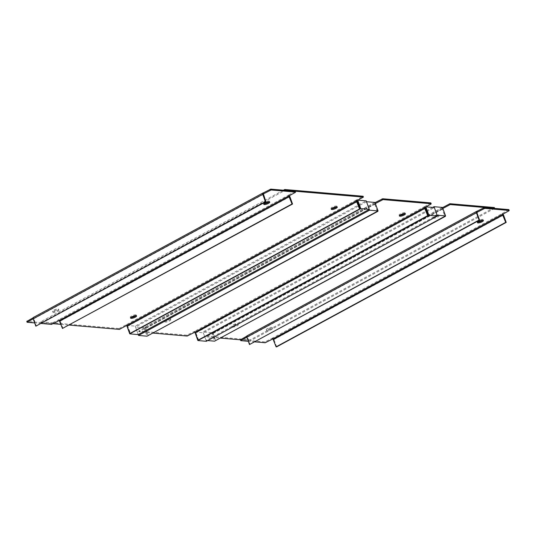 <?xml version="1.0" encoding="UTF-8"?>
<svg xmlns="http://www.w3.org/2000/svg" width="536" height="536" viewBox="0 0 536 536"><rect width="100%" height="100%" fill="white"/><g stroke="black" fill="none" stroke-linecap="round" stroke-linejoin="round"><path stroke-width="0.4" stroke-dasharray="2.68 2.01" d="M198.628 340.166L195.962 332.816A1.561 0.744 61.5 0 0 194.608 331.328L186.876 335.194L138.717 331.054L145.43 327.094A1.561 0.744 61.5 0 0 145.196 327.141A1.561 0.744 61.5 0 0 145.095 328.434L147.755 335.784M377.324 211.318L374.664 203.968A1.561 0.744 -118.5 0 1 374.771 202.668A1.561 0.744 -118.5 0 1 375.006 202.628L375.046 202.628M430.89 202.896L424.177 206.856A1.561 0.744 -118.5 0 1 424.948 207.345M165.771 319.778A3.176 0.838 -19.9 0 1 170.488 318.84A3.176 0.838 -19.9 0 1 169.229 320.072A3.176 0.838 -19.9 0 1 164.512 321.004A3.176 0.838 -19.9 0 1 165.771 319.778M399.742 215.365A3.176 0.838 -19.9 0 1 399.119 215.11A3.176 0.838 -19.9 0 1 400.379 213.877A3.176 0.838 -19.9 0 1 405.095 212.946A3.176 0.838 -19.9 0 1 404.781 213.542M375.354 203.472L139.166 331.61L153.249 333.124M166.073 320.622A3.176 0.838 -19.9 0 1 170.796 319.69A3.176 0.838 -19.9 0 1 169.537 320.923A3.176 0.838 -19.9 0 1 164.813 321.855A3.176 0.838 -19.9 0 1 166.073 320.622M430.75 203.191L431.051 204.035M377.739 211.09L375.006 202.628L145.43 327.094L148.264 335.831M138.858 330.766L139.166 331.61M138.717 331.054L139.025 331.905M186.876 335.194L187.185 336.045M187.701 334.966L188.002 335.811M494.339 207.539L250.332 339.837L205.904 336.012L206.206 336.863L220.772 338.115M442.568 207.62L442.522 207.613A1.561 0.744 61.5 0 0 442.294 207.66L212.718 332.126A1.561 0.744 61.5 0 1 212.953 332.086L205.904 336.012M237.475 323.583A3.176 0.838 -19.9 0 1 238.011 323.831A3.176 0.838 -19.9 0 1 236.061 325.399A3.176 0.838 -19.9 0 1 232.564 326.243A3.176 0.838 -19.9 0 1 232.034 325.995A3.176 0.838 -19.9 0 1 233.977 324.427A3.176 0.838 -19.9 0 1 237.475 323.583M438.173 214.769A3.176 0.838 -19.9 0 1 438.709 215.016A3.176 0.838 -19.9 0 1 436.76 216.584A3.176 0.838 -19.9 0 1 433.262 217.428A3.176 0.838 -19.9 0 1 432.726 217.18A3.176 0.838 -19.9 0 1 434.676 215.613A3.176 0.838 -19.9 0 1 438.173 214.769M494.648 208.383L250.634 340.682L240.463 339.811L264.878 341.908L265.186 342.759M250.332 339.837L250.634 340.682M213.12 332.099L213.429 332.95L206.206 336.863M213.429 332.95L213.127 333.466L215.787 340.816M212.718 332.126A1.561 0.744 61.5 0 0 212.618 333.425L215.278 340.775M442.294 207.66A1.561 0.744 61.5 0 0 442.187 208.953L444.847 216.303M442.877 208.464L445.262 216.082M438.482 215.619A3.176 0.838 -19.9 0 1 439.011 215.867A3.176 0.838 -19.9 0 1 437.068 217.435A3.176 0.838 -19.9 0 1 433.57 218.279A3.176 0.838 -19.9 0 1 433.034 218.031A3.176 0.838 -19.9 0 1 434.984 216.464A3.176 0.838 -19.9 0 1 438.482 215.619M237.783 324.427A3.176 0.838 -19.9 0 1 238.319 324.675A3.176 0.838 -19.9 0 1 236.369 326.243A3.176 0.838 -19.9 0 1 232.872 327.094A3.176 0.838 -19.9 0 1 232.336 326.839A3.176 0.838 -19.9 0 1 234.286 325.278A3.176 0.838 -19.9 0 1 237.783 324.427M283.444 190.213L40.736 321.801L119.079 328.541L119.387 329.392M356.815 200.665A1.561 0.744 -118.5 0 0 356.045 200.176L363.093 196.243M119.079 328.541L126.469 324.642A1.561 0.744 -118.5 0 1 127.829 326.129L130.489 333.479M331.603 208.678A3.176 0.838 -19.9 0 1 331.516 208.678A3.176 0.838 -19.9 0 1 330.987 208.424A3.176 0.838 -19.9 0 1 332.93 206.863A3.176 0.838 -19.9 0 1 336.427 206.012A3.176 0.838 -19.9 0 1 336.963 206.26A3.176 0.838 -19.9 0 1 336.648 206.856M130.911 317.493A3.176 0.838 -19.9 0 1 130.824 317.486A3.176 0.838 -19.9 0 1 130.288 317.238A3.176 0.838 -19.9 0 1 132.231 315.671A3.176 0.838 -19.9 0 1 135.729 314.826A3.176 0.838 -19.9 0 1 136.265 315.074A3.176 0.838 -19.9 0 1 135.95 315.671M126.302 324.628L126.603 325.479M40.736 321.801L41.044 322.652L53.171 323.69M60.983 324.367L69.258 325.077M41.044 322.652L285.058 190.354M355.87 200.156L356.179 201.007M62.967 328.488L60.307 321.138A1.561 0.744 61.5 0 0 58.947 319.657L51.222 323.523L26.8 321.426M33.065 317.815L33.56 317.493L33.868 318.337L33.165 318.773M295.229 191.225L288.522 195.184A1.561 0.744 -118.5 0 1 289.293 195.674M53.848 310.143A3.176 0.838 -19.9 0 1 58.571 309.212A3.176 0.838 -19.9 0 1 57.312 310.445A3.176 0.838 -19.9 0 1 52.588 311.376A3.176 0.838 -19.9 0 1 53.848 310.143M264.08 203.693A3.176 0.838 -19.9 0 1 263.464 203.439A3.176 0.838 -19.9 0 1 264.724 202.206A3.176 0.838 -19.9 0 1 269.44 201.275A3.176 0.838 -19.9 0 1 269.126 201.864M41.332 323.496L34.666 322.92M54.156 310.994A3.176 0.838 -19.9 0 1 58.873 310.063A3.176 0.838 -19.9 0 1 57.613 311.289A3.176 0.838 -19.9 0 1 52.897 312.227A3.176 0.838 -19.9 0 1 54.156 310.994M295.088 191.52L295.396 192.364M263.236 193.931L33.728 318.33L36.341 326.196M51.222 323.523L51.523 324.374M52.039 323.295L52.347 324.139M508.892 209.61L502.185 213.569A1.561 0.744 -118.5 0 1 502.956 214.058M276.63 346.872L273.97 339.523A1.561 0.744 61.5 0 0 272.61 338.042L264.878 341.908M246.728 336.199L476.745 211.378M477.743 222.078A3.176 0.838 -19.9 0 1 477.127 221.824A3.176 0.838 -19.9 0 1 478.387 220.591A3.176 0.838 -19.9 0 1 483.103 219.66A3.176 0.838 -19.9 0 1 482.789 220.249M270.975 328.829A3.176 0.838 -19.9 0 1 266.251 329.761A3.176 0.838 -19.9 0 1 267.511 328.528A3.176 0.838 -19.9 0 1 272.234 327.596A3.176 0.838 -19.9 0 1 270.975 328.829M267.819 329.379A3.176 0.838 -19.9 0 1 272.536 328.447A3.176 0.838 -19.9 0 1 271.276 329.674A3.176 0.838 -19.9 0 1 266.56 330.612A3.176 0.838 -19.9 0 1 267.819 329.379M247.176 335.851L247.531 336.722L246.828 337.157M254.995 341.881L248.329 341.305M476.899 212.316L247.391 336.715L250.004 344.581M265.702 341.68L266.01 342.524M508.751 209.904L509.059 210.749M126.731 325.486L357.726 200.169M126.697 325.392L135.179 326.123L366.195 200.866M374.979 202.447L143.963 327.697L135.481 326.967L138.248 334.598L135.179 326.123M143.963 327.697L147.031 336.179M366.503 201.717L135.481 326.967M194.87 332.173L425.859 206.856M194.836 332.072L203.311 332.802L434.328 207.553M206.38 341.285L203.311 332.802M442.502 207.432L211.486 332.689L214.554 341.164M207.687 340.574L206.072 340.434L437.095 215.184M211.486 332.689L203.003 331.958L206.072 340.434M432.713 207.412L203.003 331.958M424.458 207.626L424.177 206.856L194.608 331.328L194.91 332.173M424.251 206.715L424.559 207.559M375.173 204.008L145.604 328.481M145.357 327.241L145.665 328.086M194.193 331.442L194.501 332.293M425.537 208.343L195.962 332.816M374.664 203.968L145.095 328.434M212.953 332.086L442.522 207.613M212.618 333.425L442.187 208.953M213.261 332.93L442.83 208.464M213.127 333.466L442.696 209M356.045 200.176L126.469 324.642M357.405 201.657L127.829 326.129M263.082 192.994L33.513 317.466M288.797 195.955L288.522 195.184L58.947 319.657L59.255 320.501M288.589 195.037L288.897 195.888M263.256 194.38L33.681 318.853M33.44 317.614L33.748 318.458M58.538 319.771L58.846 320.615M289.882 196.672L60.307 321.138M272.918 338.886L272.61 338.042L502.185 213.569L502.46 214.34M247.344 337.238L476.919 212.765M247.103 335.998L247.411 336.843M272.201 338.156L272.509 339M502.252 213.422L502.56 214.273M273.97 339.523L503.545 215.057M399.119 215.11L399.427 215.961M405.095 212.946L405.404 213.797M164.512 321.004L164.813 321.855M170.488 318.84L170.796 319.69M424.432 207.68L424.123 206.836M375.22 203.492L145.645 327.958M145.785 327.965L145.484 327.121M374.771 202.668L145.196 327.141M442.736 208.477L213.167 332.95M432.726 217.18L433.034 218.031M438.709 215.016L439.011 215.867M232.034 325.995L232.336 326.839M238.011 323.831L238.319 324.675M136.265 315.074L136.573 315.925M130.288 317.238L130.596 318.089M336.963 206.26L337.271 207.11M330.987 208.424L331.288 209.275M263.464 203.439L263.766 204.283M269.44 201.275L269.749 202.119M52.588 311.376L52.897 312.227M58.571 309.212L58.873 310.063M288.777 196.009L288.469 195.158M263.297 193.858L33.728 318.33M33.868 318.337L33.56 317.493M272.234 327.596L272.536 328.447M266.251 329.761L266.56 330.612M483.103 219.66L483.412 220.504M477.127 221.824L477.429 222.668M476.96 212.243L247.391 336.715M247.531 336.722L247.223 335.878M502.44 214.393L502.132 213.542"/><path stroke-width="0.8" d="M375.046 202.628L382.731 198.755L430.89 202.896L431.051 204.035L424.432 207.68L427.688 215.646L198.119 340.119L194.91 332.173L187.185 336.045L153.249 333.124M404.781 213.542A3.176 0.838 -19.9 0 1 403.836 214.179A3.176 0.838 -19.9 0 1 399.742 215.365M404.144 215.023A3.176 0.838 -19.9 0 1 399.427 215.961A3.176 0.838 -19.9 0 1 400.687 214.728A3.176 0.838 -19.9 0 1 405.404 213.797A3.176 0.838 -19.9 0 1 404.144 215.023M375.414 202.508L375.723 203.358L383.039 199.606L431.199 203.747M375.723 203.358L375.354 203.472M424.948 207.345A1.561 0.744 -118.5 0 1 425.537 208.343L428.197 215.693L427.688 215.646M382.731 198.755L383.039 199.606M381.907 198.99L382.215 199.834M428.197 215.693L198.119 340.119M377.833 211.358L147.755 335.784L377.739 211.09M450.22 204.564L494.648 208.383L494.339 207.539L449.912 203.714L450.22 204.564L442.877 208.464M449.912 203.714L442.568 207.62M442.696 207.626L443.004 208.477M246.728 336.199L240.463 339.811L220.772 338.115M445.356 216.35L215.278 340.775L445.262 216.082M283.444 190.213L284.75 189.503L363.093 196.243L363.401 197.094L285.058 190.354L284.75 189.503M336.648 206.856A3.176 0.838 -19.9 0 1 331.603 208.678M135.95 315.671A3.176 0.838 -19.9 0 1 130.911 317.493M363.401 197.094L119.387 329.392L69.258 325.077M53.171 323.69L60.983 324.367M356.346 201.02L359.555 208.966L129.98 333.432L126.777 325.493M356.815 200.665A1.561 0.744 -118.5 0 1 357.405 201.657L360.065 209.007L129.98 333.432M131.132 318.337A3.176 0.838 -19.9 0 1 130.596 318.089A3.176 0.838 -19.9 0 1 132.539 316.521A3.176 0.838 -19.9 0 1 136.037 315.677A3.176 0.838 -19.9 0 1 136.573 315.925A3.176 0.838 -19.9 0 1 134.623 317.493A3.176 0.838 -19.9 0 1 131.132 318.337M331.824 209.522A3.176 0.838 -19.9 0 1 331.288 209.275A3.176 0.838 -19.9 0 1 333.238 207.707A3.176 0.838 -19.9 0 1 336.735 206.863A3.176 0.838 -19.9 0 1 337.271 207.11A3.176 0.838 -19.9 0 1 335.322 208.678A3.176 0.838 -19.9 0 1 331.824 209.522M360.065 209.007L359.555 208.966M34.666 322.92L27.108 322.27L26.8 321.426L33.065 317.815M33.513 317.466A1.561 0.744 61.5 0 0 33.279 317.506A1.561 0.744 61.5 0 0 33.172 318.806L35.832 326.156L265.407 201.683L262.747 194.334A1.561 0.744 -118.5 0 1 262.854 193.04A1.561 0.744 -118.5 0 1 263.082 192.994L270.814 189.128L295.229 191.225L295.396 192.364L288.777 196.009L292.033 203.975L62.457 328.447L59.255 320.501L51.523 324.374L41.332 323.496M269.126 201.864A3.176 0.838 -19.9 0 1 268.181 202.508A3.176 0.838 -19.9 0 1 264.08 203.693M268.489 203.352A3.176 0.838 -19.9 0 1 263.766 204.283A3.176 0.838 -19.9 0 1 265.025 203.057A3.176 0.838 -19.9 0 1 269.749 202.119A3.176 0.838 -19.9 0 1 268.489 203.352M263.491 192.88L263.799 193.731L271.122 189.972L295.537 192.076M263.799 193.731L263.236 193.931M27.108 322.27L33.165 318.773M289.293 195.674A1.561 0.744 -118.5 0 1 289.882 196.672L292.542 204.022L292.033 203.975M270.814 189.128L271.122 189.972M269.99 189.355L270.298 190.206M265.407 201.683L265.916 201.73L263.082 192.994M26.941 321.131L27.249 321.982M292.542 204.022L62.457 328.447M35.832 326.156L265.916 201.73M247.176 335.851A1.561 0.744 61.5 0 0 246.942 335.891A1.561 0.744 61.5 0 0 246.835 337.191L249.495 344.541L479.07 220.068L476.41 212.718A1.561 0.744 -118.5 0 1 476.517 211.425A1.561 0.744 -118.5 0 1 476.745 211.378L484.477 207.512L508.892 209.61L509.059 210.749L502.44 214.393L505.696 222.36L506.205 222.406L503.545 215.057A1.561 0.744 -118.5 0 0 502.956 214.058M482.789 220.249A3.176 0.838 -19.9 0 1 481.844 220.892A3.176 0.838 -19.9 0 1 477.743 222.078M248.329 341.305L240.771 340.655L246.828 337.157M506.205 222.406L276.63 346.872L276.12 346.832L272.918 338.886L265.186 342.759L254.995 341.881M477.154 211.264L477.462 212.115L484.779 208.357L509.2 210.46M477.462 212.115L476.919 212.765L479.579 220.115L479.07 220.068M482.152 221.737A3.176 0.838 -19.9 0 1 477.429 222.668A3.176 0.838 -19.9 0 1 478.688 221.442A3.176 0.838 -19.9 0 1 483.412 220.504A3.176 0.838 -19.9 0 1 482.152 221.737M240.604 339.516L240.912 340.367M240.463 339.811L240.771 340.655M484.477 207.512L484.779 208.357M483.653 207.74L483.961 208.591M249.495 344.541L479.579 220.115M276.12 346.832L505.696 222.36M357.726 200.169L360.782 208.618L129.766 333.868L126.731 325.486M360.782 208.618L369.264 209.348L138.248 334.598L138.549 335.449L369.572 210.192L366.503 201.717L374.979 202.447L378.048 210.923L369.572 210.192M357.773 200.142L366.195 200.866L369.264 209.348M129.766 333.868L138.248 334.598M138.549 335.449L147.031 336.179L378.048 210.923M425.859 206.856L428.921 215.305L197.905 340.554L194.87 332.173M197.905 340.554L206.38 341.285L437.396 216.028L428.921 215.305M425.912 206.829L434.328 207.553L437.396 216.028M207.687 340.574L214.554 341.164L445.57 215.914L442.502 207.432L434.019 206.702L432.713 207.412M445.57 215.914L437.095 215.184L434.019 206.702M424.458 207.626L194.91 332.173M425.028 208.303L195.459 332.769M356.896 201.616L127.32 326.082M288.797 195.955L59.255 320.501M289.373 196.625L59.798 321.098M262.747 194.334L33.172 318.806M272.918 338.886L502.46 214.34M476.899 212.316L476.745 211.378M273.461 339.482L503.036 215.01M246.835 337.191L476.41 212.718M262.854 193.04L33.279 317.506M476.517 211.425L246.942 335.891"/></g></svg>
